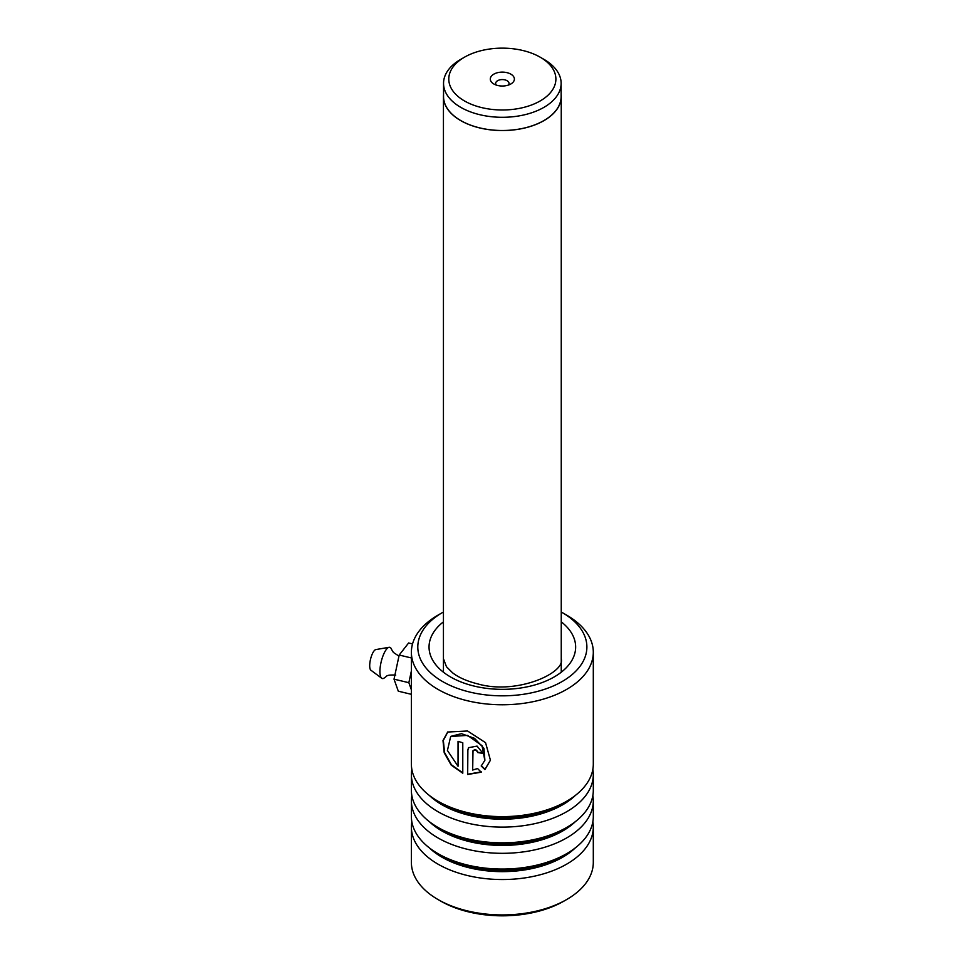 <?xml version="1.0" encoding="UTF-8"?>
<svg xmlns="http://www.w3.org/2000/svg" width="963" height="963" viewBox="0 0 963 963"><rect width="100%" height="100%" fill="white"/><g stroke="black" fill="none" stroke-linecap="round" stroke-linejoin="round"><path stroke-width="1.44" d="M464.467 100.934A53.555 30.924 0 0 0 540.207 100.934A53.555 30.924 0 0 0 540.207 57.202L543.914 59.345A58.803 33.946 0 0 1 561.14 83.348A58.803 33.946 0 0 1 524.835 114.717A58.803 33.946 0 0 1 460.759 107.35A58.803 33.946 0 0 1 443.546 83.348A58.803 33.946 0 0 1 460.759 59.345L464.467 57.202A53.555 30.924 0 0 0 464.467 100.934M510.847 74.151A12.038 6.946 0 0 0 493.826 74.151A12.038 6.946 0 0 0 493.826 83.986L493.826 83.986A12.038 6.946 0 0 0 510.847 83.986A12.038 6.946 0 0 0 510.847 74.151M508.392 85.081A6.693 3.864 0 0 0 509.03 83.444A6.693 3.864 0 0 0 507.068 80.711A6.693 3.864 0 0 0 499.785 79.869A6.693 3.864 0 0 0 495.656 83.444A6.693 3.864 0 0 0 496.282 85.081M443.546 83.348L443.546 96.541A58.803 33.946 0 0 0 460.759 120.556A58.803 33.946 0 0 0 524.835 127.91A58.803 33.946 0 0 0 561.14 96.541L561.14 83.348M443.546 94.494A58.912 34.006 0 0 0 443.437 96.541A58.912 34.006 0 0 0 460.687 120.592A58.912 34.006 0 0 0 524.883 127.971A58.912 34.006 0 0 0 561.248 96.541A58.912 34.006 0 0 0 561.14 94.494M543.914 59.345L540.207 57.202A53.555 30.924 0 0 0 464.467 57.202M443.437 612.011A84.539 48.812 0 0 0 442.559 612.504A84.539 48.812 0 0 0 470.016 692.12A84.539 48.812 0 0 0 572.648 674.136A84.539 48.812 0 0 0 562.115 612.504A84.539 48.812 0 0 0 561.248 612.011M562.115 612.504L566.665 615.128A90.967 52.52 180 0 1 593.304 652.264A90.967 52.52 180 0 1 467.561 700.787A90.967 52.52 180 0 1 411.382 652.264A90.967 52.52 180 0 1 438.021 615.128L442.559 612.504M566.665 899.538L564.017 901.067A87.212 50.353 180 0 1 468.993 911.997A87.212 50.353 180 0 1 440.669 901.067L438.021 899.538A90.967 52.52 0 0 0 467.561 910.938A90.967 52.52 0 0 0 566.665 899.538A90.967 52.52 0 0 0 593.304 862.403L593.304 827.024A90.967 52.52 0 0 0 592.847 821.776M411.827 821.776A90.967 52.52 0 0 0 411.382 827.024L411.382 862.403A90.967 52.52 0 0 0 438.021 899.538M411.827 769.353A90.967 52.52 0 0 0 411.382 774.589A90.967 52.52 0 0 0 467.561 823.124A90.967 52.52 0 0 0 593.304 774.589A90.967 52.52 0 0 0 592.847 769.353M411.382 652.264L411.382 764.104A90.967 52.52 0 0 0 438.021 801.24A90.967 52.52 0 0 0 467.561 812.64A90.967 52.52 0 0 0 566.665 801.24A90.967 52.52 0 0 0 593.304 764.104L593.304 652.264M411.827 795.558A90.967 52.52 0 0 0 411.382 800.807A90.967 52.52 0 0 0 467.561 849.33A90.967 52.52 0 0 0 593.304 800.807A90.967 52.52 0 0 0 592.847 795.558M411.382 774.589L411.382 790.322A90.967 52.52 0 0 0 438.021 827.458A90.967 52.52 0 0 0 467.561 838.845A90.967 52.52 0 0 0 566.665 827.458A90.967 52.52 0 0 0 593.304 790.322L593.304 774.589M411.382 827.024A90.967 52.52 0 0 0 467.561 875.548A90.967 52.52 0 0 0 593.304 827.024M411.382 800.807L411.382 816.54A90.967 52.52 0 0 0 438.021 853.663A90.967 52.52 0 0 0 467.561 865.063A90.967 52.52 0 0 0 566.665 853.663A90.967 52.52 0 0 0 593.304 816.54L593.304 800.807M458.039 766.271L447.422 750.478L450.684 736.49L467.561 735.383L482.042 745.663L484.834 760.421L481.199 765.994L484.919 769.569L490.432 760.228L485.545 742.666L467.561 730.989L447.687 732.036L442.992 740.511L444.208 752.765L451.202 765.104L462.782 773.229L462.782 742.75A90.967 52.52 0 0 1 458.039 741.329L458.039 766.271L458.304 741.414M472.677 751.658C474.362 749.178 476.071 749.479 477.78 752.585A90.967 52.52 0 0 0 482.969 753.331L477.058 746.096L468.524 747.709L467.669 750.574L467.669 774.493L481.223 772.194L477.54 768.534L472.677 770.051L473.002 750.659M472.845 751.369C474.53 748.877 476.216 749.19 477.925 752.284L477.78 752.585M477.925 752.284A90.426 52.207 0 0 0 482.957 753.018M468.632 747.565L467.874 750.285L467.669 774.493M467.874 774.204L481.344 771.893M481.319 765.693L485.015 769.268L490.468 760.084M447.867 731.892L443.329 740.391L444.569 752.548L451.442 764.791L462.782 772.856M450.853 736.346L461.47 733.674L474.518 738.344L483.944 748.323L484.883 760.289M398.959 656.116L393.422 652.469L391.556 649.447A16.058 5.008 103.4 0 0 389.112 647.305L375.823 649.58A10.701 3.346 103.4 0 0 371.718 655.346A10.701 3.346 103.4 0 0 369.696 665.782A10.701 3.346 103.4 0 0 370.899 670.212L381.721 678.253A16.058 5.008 103.4 0 0 384.875 677.446C386.921 676.772 384.923 674.557 395.745 675.087M389.112 647.305A16.058 5.008 103.4 0 0 382.961 655.947A16.058 5.008 103.4 0 0 379.916 671.608A16.058 5.008 103.4 0 0 381.721 678.253M411.382 689.809L408.854 682.695L394.023 679.156L398.297 691.193L411.382 694.323M408.854 682.695L411.382 670.91M394.023 679.156L399.188 655.045L411.382 657.958M399.188 655.045L408.613 642.983L412.537 643.922M438.021 801.24L442.029 803.551A85.298 49.245 0 0 0 469.727 814.241A85.298 49.245 0 0 0 562.657 803.551L566.665 801.24M438.021 827.458L442.029 829.769A85.298 49.245 0 0 0 469.727 840.446A85.298 49.245 0 0 0 562.657 829.769L566.665 827.458M438.021 853.663L442.029 855.987A85.298 49.245 0 0 0 469.727 866.664A85.298 49.245 0 0 0 562.657 855.987L566.665 853.663M561.248 621.833A73.308 42.324 180 0 1 560.129 673.065A73.308 42.324 180 0 1 474.314 686.125A73.308 42.324 180 0 1 443.437 621.833M429.329 795.426A85.298 49.245 0 0 0 469.727 815.468A85.298 49.245 0 0 0 575.356 795.426M429.329 821.644A85.298 49.245 0 0 0 469.727 841.686A85.298 49.245 0 0 0 575.356 821.644M429.329 847.861A85.298 49.245 0 0 0 469.727 867.904A85.298 49.245 0 0 0 575.356 847.861M561.248 96.541L561.248 672.21M443.437 96.541L443.437 672.21M443.486 658.812L446.459 666.733L452.586 672.824C458.713 677.543 467.067 681.226 477.672 683.874C516.842 695.262 565.714 672.752 561.2 658.812"/></g></svg>
